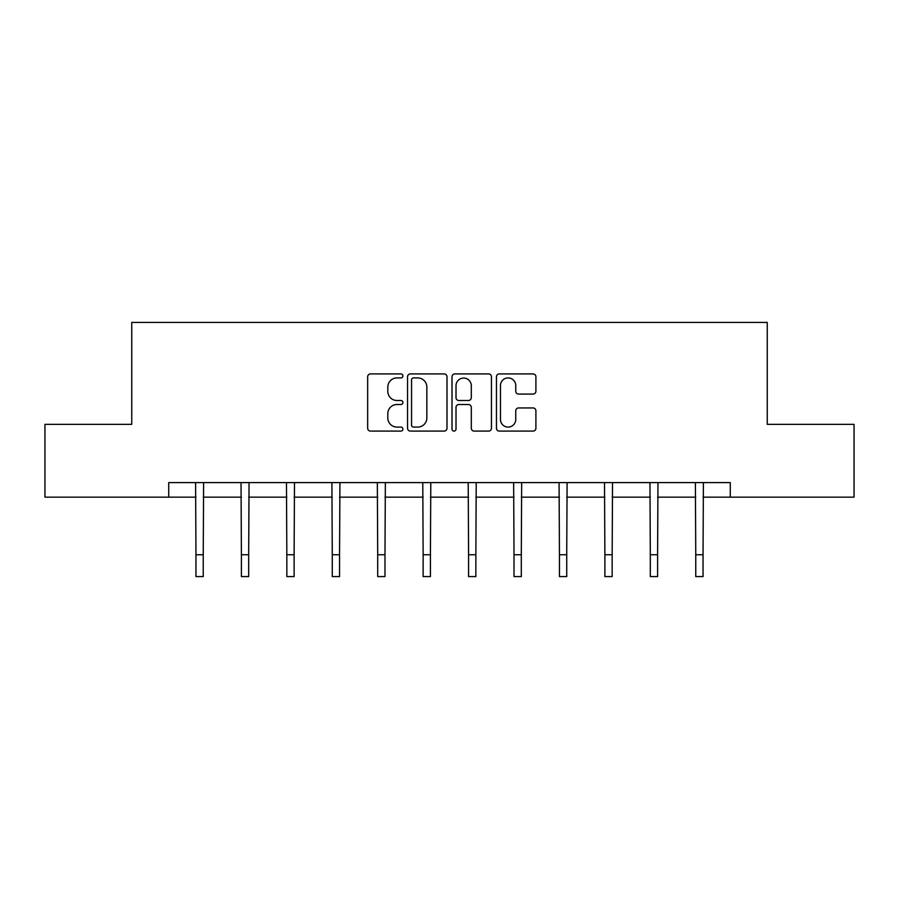 <?xml version="1.0" encoding="UTF-8"?>
<svg xmlns="http://www.w3.org/2000/svg" width="899" height="899" viewBox="0 0 899 899"><rect width="100%" height="100%" fill="white"/><g stroke="black" fill="none" stroke-linecap="round" stroke-linejoin="round"><path stroke-width="1.35" d="M402.898 375.917A2 2 0 0 0 400.898 373.917L370.523 373.917A2.854 2.854 0 0 0 367.669 376.782L367.669 428.239A2.854 2.854 0 0 0 370.523 431.093L400.898 431.093A2 2 0 0 0 402.898 429.093A2 2 0 0 0 400.898 427.092L396.965 427.092A9.147 9.147 0 0 1 387.817 417.945L387.817 413.652A9.147 9.147 0 0 1 396.965 404.505L400.898 404.505A2 2 0 0 0 402.898 402.505A2 2 0 0 0 400.898 400.505L396.965 400.505A9.147 9.147 0 0 1 387.817 391.357L387.817 387.064A9.147 9.147 0 0 1 396.965 377.917L400.898 377.917A2 2 0 0 0 402.898 375.917M533.051 394.077A2.854 2.854 0 0 0 535.905 391.211L535.905 376.782A2.854 2.854 0 0 0 533.051 373.917L499.316 373.917A2.854 2.854 0 0 0 496.462 376.782L496.462 428.239A2.854 2.854 0 0 0 499.316 431.093L533.051 431.093A2.854 2.854 0 0 0 535.905 428.239L535.905 410.798A2.854 2.854 0 0 0 533.051 407.944L518.611 407.944A2.854 2.854 0 0 0 515.756 410.798L515.756 419.44A7.653 7.653 0 0 1 508.104 427.092A7.653 7.653 0 0 1 500.462 419.44L500.462 385.57A7.653 7.653 0 0 1 508.104 377.917A7.653 7.653 0 0 1 515.756 385.57L515.756 391.211A2.854 2.854 0 0 0 518.611 394.077L533.051 394.077M168.731 497.158L44.95 497.158L44.95 424.35L131.748 424.35L131.748 322.415L767.252 322.415L767.252 424.35L854.05 424.35L854.05 497.158L730.269 497.158L730.269 482.606L168.731 482.606L168.731 497.158L195.96 497.158M446.994 376.782A2.854 2.854 0 0 0 444.14 373.917L410.405 373.917A2.854 2.854 0 0 0 407.55 376.782L407.55 428.239A2.854 2.854 0 0 0 410.405 431.093L444.14 431.093A2.854 2.854 0 0 0 446.994 428.239L446.994 376.782M454.86 373.917L488.595 373.917A2.854 2.854 0 0 1 491.45 376.782L491.45 428.239A2.854 2.854 0 0 1 488.595 431.093L474.155 431.093A2.854 2.854 0 0 1 471.301 428.239L471.301 407.371A2.854 2.854 0 0 0 468.435 404.505L458.861 404.505A2.854 2.854 0 0 0 456.007 407.371L456.007 429.093A2 2 0 0 1 454.006 431.093A2 2 0 0 1 452.006 429.093L452.006 376.782A2.854 2.854 0 0 1 454.86 373.917M203.241 497.158L241.404 497.158M248.686 497.158L286.837 497.158M294.119 497.158L332.27 497.158M339.552 497.158L377.704 497.158M384.986 497.158L423.137 497.158M430.419 497.158L468.581 497.158M475.863 497.158L514.014 497.158M521.296 497.158L559.448 497.158M566.73 497.158L604.881 497.158M612.163 497.158L650.314 497.158M657.596 497.158L695.759 497.158M703.04 497.158L730.269 497.158M413.551 377.917A2 2 0 0 0 411.551 379.917L411.551 425.092A2 2 0 0 0 413.551 427.092L417.698 427.092A9.147 9.147 0 0 0 426.845 417.945L426.845 387.064A9.147 9.147 0 0 0 417.698 377.917L413.551 377.917M471.301 385.716A7.653 7.653 0 0 0 463.648 378.063A7.653 7.653 0 0 0 456.007 385.716L456.007 397.65A2.854 2.854 0 0 0 458.861 400.505L468.435 400.505A2.854 2.854 0 0 0 471.301 397.65L471.301 385.716M195.6 482.606L195.96 554.739L203.241 554.739L203.612 482.606M195.96 554.739L195.96 576.585L203.241 576.585L203.241 554.739M241.033 482.606L241.404 554.739L248.686 554.739L249.045 482.606M241.404 554.739L241.404 576.585L248.686 576.585L248.686 554.739M286.466 482.606L286.837 554.739L294.119 554.739L294.49 482.606M286.837 554.739L286.837 576.585L294.119 576.585L294.119 554.739M331.9 482.606L332.27 554.739L339.552 554.739L339.923 482.606M332.27 554.739L332.27 576.585L339.552 576.585L339.552 554.739M377.333 482.606L377.704 554.739L384.986 554.739L385.356 482.606M377.704 554.739L377.704 576.585L384.986 576.585L384.986 554.739M422.777 482.606L423.137 554.739L430.419 554.739L430.79 482.606M423.137 554.739L423.137 576.585L430.419 576.585L430.419 554.739M468.21 482.606L468.581 554.739L475.863 554.739L476.223 482.606M468.581 554.739L468.581 576.585L475.863 576.585L475.863 554.739M513.644 482.606L514.014 554.739L521.296 554.739L521.667 482.606M514.014 554.739L514.014 576.585L521.296 576.585L521.296 554.739M559.077 482.606L559.448 554.739L566.73 554.739L567.1 482.606M559.448 554.739L559.448 576.585L566.73 576.585L566.73 554.739M604.51 482.606L604.881 554.739L612.163 554.739L612.534 482.606M604.881 554.739L604.881 576.585L612.163 576.585L612.163 554.739M649.955 482.606L650.314 554.739L657.596 554.739L657.967 482.606M650.314 554.739L650.314 576.585L657.596 576.585L657.596 554.739M695.388 482.606L695.759 554.739L703.04 554.739L703.4 482.606M695.759 554.739L695.759 576.585L703.04 576.585L703.04 554.739"/></g></svg>
